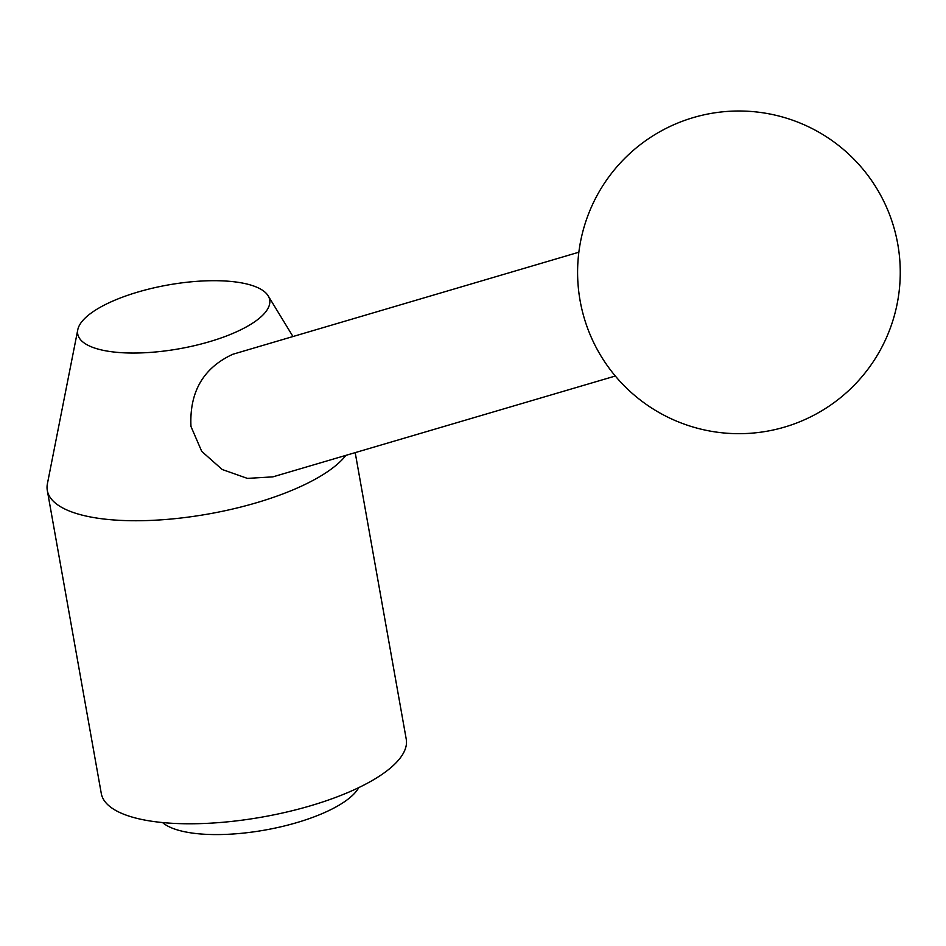 <?xml version="1.0" encoding="UTF-8"?>
<svg xmlns="http://www.w3.org/2000/svg" width="946" height="946" viewBox="0 0 946 946"><rect width="100%" height="100%" fill="white"/><g stroke="black" fill="none" stroke-linecap="round" stroke-linejoin="round"><path stroke-width="1.42" d="M77.785 329.74A97.497 32.389 -10.1 0 0 124.978 352.87A97.497 32.389 -10.1 0 0 226.189 336.09A97.497 32.389 -10.1 0 0 268.167 295.826A97.497 32.389 -10.1 0 0 121.206 297.647A97.497 32.389 -10.1 0 0 77.785 329.74L47.406 483.725A154.884 51.451 -10.1 0 0 47.3 490.442A154.884 51.451 -10.1 0 0 283.161 493.812A154.884 51.451 -10.1 0 0 345.94 455.345M615.314 376.023L272.874 476.867L247.403 478.392L222.156 469.476L201.699 451.337L190.974 426.48C189.354 391.999 203.284 367.935 232.763 354.289L578.857 252.215M47.3 490.442L101.281 793.469A154.884 51.451 -10.1 0 0 337.143 796.851A154.884 51.451 -10.1 0 0 406.236 739.145L355.199 452.626M358.806 787.592A103.256 34.293 169.9 0 1 314.687 816.635A103.256 34.293 169.9 0 1 162.523 822.547M268.167 295.826L292.905 336.421M796.296 423.134A161.328 161.328 0 0 0 889.713 214.979A161.328 161.328 0 0 0 681.558 121.549A161.328 161.328 0 0 0 588.14 329.705A161.328 161.328 0 0 0 796.296 423.134"/></g></svg>
